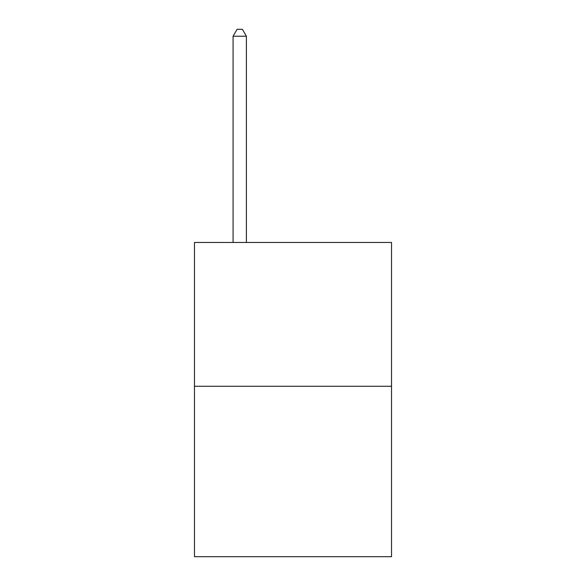 <?xml version="1.0" encoding="UTF-8"?>
<svg xmlns="http://www.w3.org/2000/svg" width="586" height="586" viewBox="0 0 586 586"><rect width="100%" height="100%" fill="white"/><g stroke="black" fill="none" stroke-linecap="round" stroke-linejoin="round"><path stroke-width="0.88" d="M391.536 386.262L391.536 242.458L194.464 242.458L194.464 556.7L391.536 556.7L391.536 386.262L194.464 386.262M246.398 242.458L246.398 36.222L233.082 36.222L233.082 242.458M233.082 36.222L237.074 29.3L242.399 29.3L246.398 36.222"/></g></svg>
